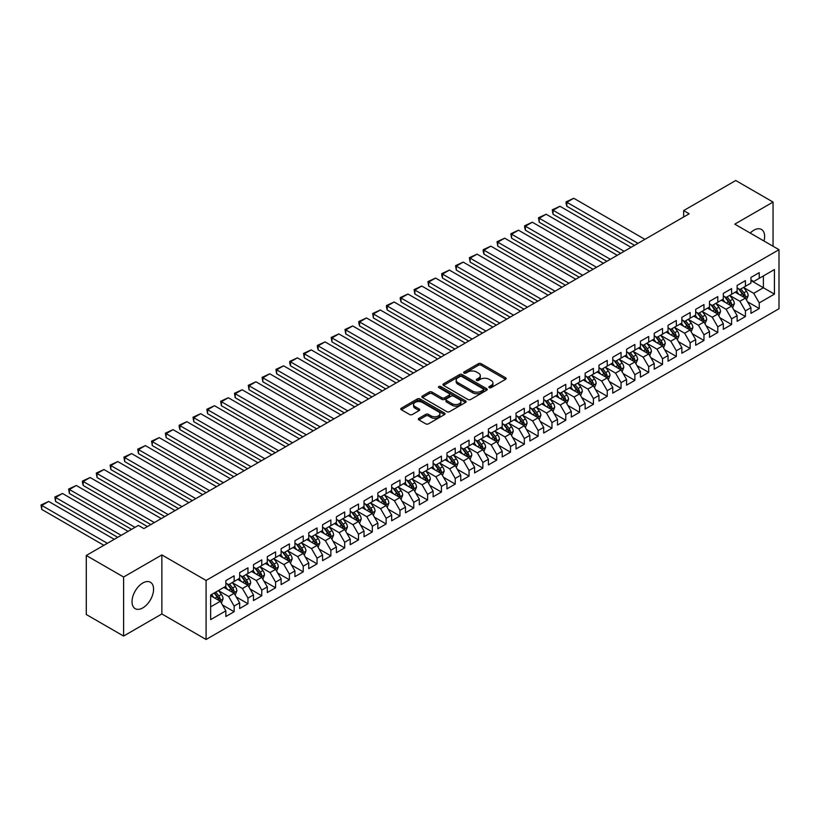 <?xml version="1.0" encoding="UTF-8"?>
<svg xmlns="http://www.w3.org/2000/svg" width="820" height="820" viewBox="0 0 820 820"><rect width="100%" height="100%" fill="white"/><g stroke="black" fill="none" stroke-linecap="round" stroke-linejoin="round"><path stroke-width="1.23" d="M489.263 387.645A1.343 0.779 0 0 0 491.17 387.645L505.581 379.322A1.917 1.107 0 0 0 506.135 378.543A1.917 1.107 0 0 0 505.581 377.753L481.166 363.66A1.917 1.107 0 0 0 478.449 363.66L464.038 371.983A1.343 0.779 0 0 0 463.648 372.526A1.343 0.779 0 0 0 464.038 373.079A1.343 0.779 0 0 0 465.934 373.079L467.8 372.003A6.14 3.546 0 0 1 476.481 372.003L478.521 373.172A6.14 3.546 0 0 1 480.315 375.683A6.14 3.546 0 0 1 478.521 378.184L476.656 379.27A1.343 0.779 0 0 0 476.256 379.814A1.343 0.779 0 0 0 476.656 380.357A1.343 0.779 0 0 0 478.552 380.357L480.417 379.281A6.14 3.546 0 0 1 489.099 379.281L491.129 380.459A6.14 3.546 0 0 1 492.933 382.96A6.14 3.546 0 0 1 491.129 385.472L489.263 386.548A1.343 0.779 0 0 0 488.874 387.091A1.343 0.779 0 0 0 489.263 387.645L489.263 386.548M142.803 607.897A15.242 8.805 120 0 0 152.756 594.459A15.242 8.805 120 0 0 150.419 582.251A15.242 8.805 120 0 0 142.803 582.999A15.242 8.805 120 0 0 132.84 596.437A15.242 8.805 120 0 0 135.177 608.645A15.242 8.805 120 0 0 142.803 607.897M763.994 241.018A15.242 8.805 120 0 0 761.472 229.457A15.242 8.805 120 0 0 753.846 230.215A15.242 8.805 120 0 0 750.208 233.054M418.907 418.323A1.917 1.107 0 0 0 418.343 419.102A1.917 1.107 0 0 0 418.907 419.891L425.754 423.848A1.917 1.107 0 0 0 428.47 423.848L444.471 414.602A1.917 1.107 0 0 0 445.034 413.823A1.917 1.107 0 0 0 444.471 413.034L420.055 398.94A1.917 1.107 0 0 0 417.349 398.94L401.339 408.186A1.917 1.107 0 0 0 400.775 408.965A1.917 1.107 0 0 0 401.339 409.744L409.61 414.52A1.917 1.107 0 0 0 412.327 414.52L419.174 410.574A1.917 1.107 0 0 0 419.737 409.785A1.917 1.107 0 0 0 419.174 409.006L415.074 406.638A5.135 2.962 0 0 1 413.567 404.537A5.135 2.962 0 0 1 416.734 401.8A5.135 2.962 0 0 1 422.331 402.446L438.403 411.722A5.135 2.962 0 0 1 439.909 413.823A5.135 2.962 0 0 1 436.742 416.56A5.135 2.962 0 0 1 431.146 415.914L428.47 414.366A1.917 1.107 0 0 0 425.754 414.366L418.907 418.323L418.907 419.891L425.754 415.965L425.754 414.366M123.594 577.024L123.594 636.053L161.868 613.954L161.868 554.925L123.594 577.024L86.284 555.478L138.375 525.405L143.91 528.592L689.179 213.784L683.654 210.586L683.654 216.972M161.868 554.925L206.086 580.447L779 249.68L779 308.72L206.086 639.487L206.086 580.447M773.055 246.256L773.055 202.058L734.781 224.157L779 249.68M773.055 202.058L735.745 180.513L683.654 210.586M467.933 399.494A1.917 1.107 0 0 0 470.649 399.494L486.66 390.248A1.917 1.107 0 0 0 487.213 389.469A1.917 1.107 0 0 0 486.66 388.68L462.244 374.586A1.917 1.107 0 0 0 459.528 374.586L443.528 383.832A1.917 1.107 0 0 0 442.964 384.611A1.917 1.107 0 0 0 443.528 385.39L467.933 399.494M439.376 387.932A1.343 0.779 0 0 1 440.74 388.126L465.534 402.435L449.555 411.671A1.917 1.107 0 0 1 446.849 411.671L422.433 397.567L422.433 396.009A1.917 1.107 0 0 0 421.869 396.788A1.917 1.107 0 0 0 422.433 397.567M422.433 396.009L429.28 392.052A1.917 1.107 0 0 1 431.996 392.052L441.898 397.761A1.917 1.107 0 0 0 444.604 397.761L449.155 395.137A1.917 1.107 0 0 0 449.719 394.358A1.917 1.107 0 0 0 449.155 393.579L438.843 387.624A1.343 0.779 0 0 1 438.454 387.081A1.343 0.779 0 0 1 439.284 386.363A1.343 0.779 0 0 1 440.74 386.527L465.565 400.857A1.917 1.107 0 0 1 466.129 401.646A1.917 1.107 0 0 1 465.565 402.425L465.565 400.857M750.946 280.553L763.389 287.738L763.389 275.93L774.439 269.544L759.238 278.318L759.238 272.66L750.946 277.447L750.946 283.105L745.421 286.303L745.421 280.635L737.129 285.421L737.129 291.09L731.604 294.277L731.604 288.619L723.312 293.406L723.312 299.064L717.787 302.252L717.787 296.594L709.495 301.381L709.495 307.049L703.97 310.237L703.97 304.568L695.678 309.355L695.678 315.023L690.143 318.211L690.143 312.553L681.861 317.34L681.861 322.998L676.326 326.196L676.326 320.528L668.034 325.314L668.034 330.983L662.509 334.17L662.509 328.502L654.216 333.289L654.216 338.957L648.692 342.145L648.692 336.487L640.399 341.274L640.399 346.932L634.875 350.13L634.875 344.461L626.582 349.248L626.582 354.916L621.058 358.104L621.058 352.436L612.765 357.223L612.765 362.891L607.241 366.079L607.241 360.421L598.948 365.207L598.948 370.865L593.424 374.063L593.424 368.395L585.131 373.182L585.131 378.85L579.596 382.038L579.596 376.37L571.304 381.156L571.304 386.825L565.779 390.012L565.779 384.354L557.487 389.141L557.487 394.799L551.962 397.997L551.962 392.329L543.67 397.116L543.67 402.784L538.145 405.972L538.145 400.303L529.853 405.09L529.853 410.758L524.328 413.946L524.328 408.288L516.036 413.075L516.036 418.733L510.511 421.931L510.511 416.263L502.219 421.049L502.219 426.718L496.694 429.905L496.694 424.237L488.402 429.024L488.402 434.692L482.867 437.88L482.867 432.222L474.585 437.009L474.585 442.667L469.05 445.865L469.05 440.196L460.758 444.983L460.758 450.651L455.233 453.839L455.233 448.171L446.941 452.958L446.941 458.626L441.416 461.814L441.416 456.156L433.124 460.942L433.124 466.601L427.599 469.798L427.599 464.13L419.307 468.917L419.307 474.585L413.782 477.773L413.782 472.105L405.49 476.891L405.49 482.56L399.965 485.747L399.965 480.089L391.673 484.876L391.673 490.534L386.138 493.732L386.138 488.064L377.856 492.851L377.856 498.519L372.321 501.707L372.321 496.038L364.029 500.825L364.029 506.493L358.504 509.681L358.504 504.023L350.212 508.81L350.212 514.468L344.687 517.666L344.687 511.998L336.395 516.784L336.395 522.453L330.87 525.64L330.87 519.972L322.578 524.759L322.578 530.427L317.053 533.615L317.053 527.957L308.761 532.744L308.761 538.402L303.236 541.6L303.236 535.931L294.944 540.718L294.944 546.386L289.409 549.574L289.409 543.906L281.127 548.693L281.127 554.361L275.592 557.549L275.592 551.891L267.299 556.678L267.299 562.335L261.775 565.534L261.775 559.865L253.482 564.652L253.482 570.32L247.958 573.508L247.958 567.84L239.665 572.626L239.665 578.295L234.141 581.482L234.141 575.824L225.848 580.611L225.848 586.269L210.648 595.053L210.648 619.623L225.848 610.849L220.324 601.275L210.648 595.689M774.439 269.544L774.439 294.124L759.238 302.898L753.713 293.324L743.689 287.533M747.563 301.821L759.238 308.556L759.238 302.898M759.238 308.556L750.946 313.342L750.946 307.684L745.421 310.872L739.896 301.299L729.872 295.518M733.746 309.796L745.421 316.54L745.421 310.872M745.421 316.54L737.129 321.327L737.129 315.659L731.604 318.847L726.079 309.273L716.055 303.492M719.929 317.77L731.604 324.515L731.604 318.847M731.604 324.515L723.312 329.302L723.312 323.633L717.787 326.832L712.252 317.258L702.238 311.467M706.112 325.755L717.787 332.489L717.787 326.832M717.787 332.489L709.495 337.276L709.495 331.618L703.97 334.806L698.435 325.232L688.421 319.452M692.285 333.73L703.97 340.474L703.97 334.806M703.97 340.474L695.678 345.261L695.678 339.593L690.143 342.791L684.618 333.207L674.604 327.426M678.468 341.704L690.143 348.449L690.143 342.791M690.143 348.449L681.861 353.236L681.861 347.577L676.326 350.765L670.801 341.192L660.787 335.411M664.651 349.689L676.326 356.423L676.326 350.765M676.326 356.423L668.034 361.21L668.034 355.552L662.509 358.74L656.984 349.166L646.97 343.385M650.834 357.663L662.509 364.408L662.509 358.74M662.509 364.408L654.216 369.195L654.216 363.526L648.692 366.724L643.167 357.151L633.143 351.36M637.017 365.638L648.692 372.382L648.692 366.724M648.692 372.382L640.399 377.169L640.399 371.511L634.875 374.699L629.35 365.125L619.325 359.344M623.2 373.623L634.875 380.357L634.875 374.699M634.875 380.357L626.582 385.144L626.582 379.486L621.058 382.673L615.533 373.1L605.508 367.319M609.383 381.597L621.058 388.342L621.058 382.673M621.058 388.342L612.765 393.128L612.765 387.46L607.241 390.658L601.706 381.085L591.691 375.293M595.556 389.572L607.241 396.316L607.241 390.658M607.241 396.316L598.948 401.103L598.948 395.445L593.424 398.633L587.889 389.059L577.874 383.278M581.739 397.556L593.424 404.301L593.424 398.633M593.424 404.301L585.131 409.088L585.131 403.419L579.596 406.607L574.072 397.034L564.057 391.253M567.922 405.531L579.596 412.275L579.596 406.607M579.596 412.275L571.304 417.062L571.304 411.394L565.779 414.592L560.255 405.018L550.24 399.227M554.105 413.516L565.779 420.25L565.779 414.592M565.779 420.25L557.487 425.037L557.487 419.379L551.962 422.566L546.438 412.993L536.413 407.212M540.288 421.49L551.962 428.235L551.962 422.566M551.962 428.235L543.67 433.021L543.67 427.353L538.145 430.541L532.621 420.967L522.596 415.186M526.471 429.465L538.145 436.209L538.145 430.541M538.145 436.209L529.853 440.996L529.853 435.328L524.328 438.526L518.804 428.952L508.779 423.161M512.654 437.449L524.328 444.184L524.328 438.526M524.328 444.184L516.036 448.97L516.036 443.312L510.511 446.5L504.976 436.927L494.962 431.146M498.837 445.424L510.511 452.168L510.511 446.5M510.511 452.168L502.219 456.955L502.219 451.287L496.694 454.475L491.159 444.901L481.145 439.12M485.009 453.398L496.694 460.143L496.694 454.475M496.694 460.143L488.402 464.93L488.402 459.261L482.867 462.459L477.342 452.886L467.328 447.095M471.192 461.383L482.867 468.117L482.867 462.459M482.867 468.117L474.585 472.904L474.585 467.246L469.05 470.434L463.525 460.86L453.511 455.079M457.375 469.358L469.05 476.102L469.05 470.434M469.05 476.102L460.758 480.889L460.758 475.221L455.233 478.408L449.708 468.835L439.684 463.054M443.558 477.332L455.233 484.077L455.233 478.408M455.233 484.077L446.941 488.863L446.941 483.195L441.416 486.393L435.891 476.82L425.867 471.029M429.741 485.317L441.416 492.051L441.416 486.393M441.416 492.051L433.124 496.838L433.124 491.18L427.599 494.368L422.074 484.794L412.05 479.013M415.924 493.291L427.599 500.036L427.599 494.368M427.599 500.036L419.307 504.823L419.307 499.154L413.782 502.342L408.247 492.769L398.233 486.988M402.107 501.266L413.782 508.01L413.782 502.342M413.782 508.01L405.49 512.797L405.49 507.129L399.965 510.327L394.43 500.753L384.416 494.962M388.28 509.251L399.965 515.985L399.965 510.327M399.965 515.985L391.673 520.772L391.673 515.114L386.138 518.302L380.613 508.728L370.599 502.947M374.463 517.225L386.138 523.97L386.138 518.302M386.138 523.97L377.856 528.756L377.856 523.088L372.321 526.276L366.796 516.702L356.782 510.921M360.646 525.2L372.321 531.944L372.321 526.276M372.321 531.944L364.029 536.731L364.029 531.063L358.504 534.261L352.979 524.687L342.955 518.896M346.829 533.184L358.504 539.919L358.504 534.261M358.504 539.919L350.212 544.705L350.212 539.047L344.687 542.235L339.162 532.662L329.138 526.881M333.012 541.159L344.687 547.903L344.687 542.235M344.687 547.903L336.395 552.69L336.395 547.022L330.87 550.21L325.345 540.636L315.321 534.855M319.195 549.133L330.87 555.878L330.87 550.21M330.87 555.878L322.578 560.665L322.578 554.996L317.053 558.194L311.518 548.621L301.504 542.83M305.378 557.118L317.053 563.852L317.053 558.194M317.053 563.852L308.761 568.639L308.761 562.981L303.236 566.169L297.701 556.595L287.687 550.814M291.551 565.093L303.236 571.837L303.236 566.169M303.236 571.837L294.944 576.624L294.944 570.956L289.409 574.143L283.884 564.57L273.87 558.789M277.734 573.067L289.409 579.812L289.409 574.143M289.409 579.812L281.127 584.598L281.127 578.93L275.592 582.128L270.067 572.555L260.053 566.764M263.917 581.052L275.592 587.786L275.592 582.128M275.592 587.786L267.299 592.573L267.299 586.915L261.775 590.103L256.25 580.529L246.236 574.748M250.1 589.026L261.775 595.771L261.775 590.103M261.775 595.771L253.482 600.558L253.482 594.889L247.958 598.077L242.433 588.504L232.408 582.723M236.283 597.001L247.958 603.745L247.958 598.077M247.958 603.745L239.665 608.532L239.665 602.864L234.141 606.062L228.616 596.489L218.591 590.697M222.466 604.986L234.141 611.72L234.141 606.062M234.141 611.72L225.848 616.507L225.848 610.849M225.848 583.082L228.616 584.68L234.141 581.482M210.648 606.861L220.324 601.275M239.665 575.107L242.433 576.696L247.958 573.508M228.616 596.489L234.141 593.29L223.911 587.386M239.665 602.864L234.141 593.29M253.482 567.122L256.25 568.721L261.775 565.534M242.433 588.504L247.958 585.316L237.728 579.412M253.482 594.889L247.958 585.316M267.299 559.148L270.067 560.747L275.592 557.549M256.25 580.529L261.775 577.341L251.555 571.438M267.299 586.915L261.775 577.341M281.127 551.173L283.884 552.762L289.409 549.574M270.067 572.555L275.592 569.357L265.372 563.453M281.127 578.93L275.592 569.357M294.944 543.188L297.701 544.787L303.236 541.6M283.884 564.57L289.409 561.382L279.189 555.478M294.944 570.956L289.409 561.382M308.761 535.214L311.518 536.813L317.053 533.615M297.701 556.595L303.236 553.408L293.007 547.504M308.761 562.981L303.236 553.408M322.578 527.239L325.345 528.828L330.87 525.64M311.518 548.621L317.053 545.423L306.823 539.519M322.578 554.996L317.053 545.423M336.395 519.255L339.162 520.854L344.687 517.666M325.345 540.636L330.87 537.448L320.64 531.544M336.395 547.022L330.87 537.448M350.212 511.28L352.979 512.879L358.504 509.681M339.162 532.662L344.687 529.474L334.457 523.57M350.212 539.047L344.687 529.474M364.029 503.306L366.796 504.894L372.321 501.707M352.979 524.687L358.504 521.489L348.285 515.585M364.029 531.063L358.504 521.489M377.856 495.321L380.613 496.92L386.138 493.732M366.796 516.702L372.321 513.515L362.102 507.611M377.856 523.088L372.321 513.515M391.673 487.346L394.43 488.945L399.965 485.747M380.613 508.728L386.138 505.54L375.919 499.636M391.673 515.114L386.138 505.54M405.49 479.372L408.247 480.961L413.782 477.773M394.43 500.753L399.965 497.555L389.736 491.651M405.49 507.129L399.965 497.555M419.307 471.387L422.074 472.986L427.599 469.798M408.247 492.769L413.782 489.581L403.553 483.677M419.307 499.154L413.782 489.581M433.124 463.413L435.891 465.012L441.416 461.814M422.074 484.794L427.599 481.606L417.37 475.702M433.124 491.18L427.599 481.606M446.941 455.438L449.708 457.027L455.233 453.839M435.891 476.82L441.416 473.622L431.187 467.718M446.941 483.195L441.416 473.622M460.758 447.453L463.525 449.053L469.05 445.865M449.708 468.835L455.233 465.647L445.004 459.743M460.758 475.221L455.233 465.647M474.585 439.479L477.342 441.078L482.867 437.88M463.525 460.86L469.05 457.673L458.831 451.769M474.585 467.246L469.05 457.673M488.402 431.505L491.159 433.093L496.694 429.905M477.342 452.886L482.867 449.688L472.648 443.784M488.402 459.261L482.867 449.688M502.219 423.52L504.976 425.119L510.511 421.931M491.159 444.901L496.694 441.713L486.465 435.809M502.219 451.287L496.694 441.713M516.036 415.545L518.804 417.144L524.328 413.946M504.976 436.927L510.511 433.739L500.282 427.835M516.036 443.312L510.511 433.739M529.853 407.571L532.621 409.159L538.145 405.972M518.804 428.952L524.328 425.754L514.099 419.85M529.853 435.328L524.328 425.754M543.67 399.586L546.438 401.185L551.962 397.997M532.621 420.967L538.145 417.78L527.916 411.876M543.67 427.353L538.145 417.78M557.487 391.611L560.255 393.21L565.779 390.012M546.438 412.993L551.962 409.805L541.733 403.901M557.487 419.379L551.962 409.805M571.304 383.637L574.072 385.226L579.596 382.038M560.255 405.018L565.779 401.82L555.56 395.916M571.304 411.394L565.779 401.82M585.131 375.652L587.889 377.251L593.424 374.063M574.072 397.034L579.596 393.846L569.377 387.942M585.131 403.419L579.596 393.846M598.948 367.678L601.706 369.277L607.241 366.079M587.889 389.059L593.424 385.871L583.194 379.967M598.948 395.445L593.424 385.871M612.765 359.703L615.533 361.292L621.058 358.104M601.706 381.085L607.241 377.887L597.011 371.983M612.765 387.46L607.241 377.887M626.582 351.718L629.35 353.317L634.875 350.13M615.533 373.1L621.058 369.912L610.828 364.008M626.582 379.486L621.058 369.912M640.399 343.744L643.167 345.343L648.692 342.145M629.35 365.125L634.875 361.938L624.645 356.034M640.399 371.511L634.875 361.938M654.216 335.769L656.984 337.358L662.509 334.17M643.167 357.151L648.692 353.953L638.462 348.049M654.216 363.526L648.692 353.953M668.034 327.785L670.801 329.384L676.326 326.196M656.984 349.166L662.509 345.978L652.289 340.074M668.034 355.552L662.509 345.978M681.861 319.81L684.618 321.409L690.143 318.211M670.801 341.192L676.326 337.994L666.106 332.1M681.861 347.577L676.326 337.994M695.678 311.836L698.435 313.424L703.97 310.237M684.618 333.207L690.143 330.019L679.923 324.115M695.678 339.593L690.143 330.019M709.495 303.851L712.252 305.45L717.787 302.252M698.435 325.232L703.97 322.045L693.74 316.141M709.495 331.618L703.97 322.045M723.312 295.877L726.079 297.476L731.604 294.277M712.252 317.258L717.787 314.06L707.557 308.156M723.312 323.633L717.787 314.06M737.129 287.892L739.896 289.491L745.421 286.303M726.079 309.273L731.604 306.085L721.374 300.181M737.129 315.659L731.604 306.085M750.946 279.917L753.713 281.516L759.238 278.318M739.896 301.299L745.421 298.111L735.191 292.207M750.946 307.684L745.421 298.111M86.284 555.478L86.284 614.518L123.594 636.053M161.868 613.954L206.086 639.487M753.713 293.324L763.389 287.738L774.439 294.124M489.806 387.829L491.129 387.071A6.14 3.546 0 0 0 492.933 384.559L492.933 382.96M480.315 375.683L480.315 377.282A6.14 3.546 0 0 1 478.521 379.783L477.189 380.552M505.55 379.342L481.166 365.259A1.917 1.107 0 0 0 478.449 365.259L464.571 373.264M486.629 390.258L462.244 376.185A1.917 1.107 0 0 0 459.528 376.185L443.548 385.41M483.267 390.012A1.343 0.779 0 0 0 483.656 389.469A1.343 0.779 0 0 0 483.267 388.916L461.834 376.544A1.343 0.779 0 0 0 459.938 376.544L457.97 377.682A6.14 3.546 0 0 0 456.166 380.183A6.14 3.546 0 0 0 457.97 382.694L472.617 391.15A6.14 3.546 0 0 0 481.299 391.15L483.267 390.012L483.267 391.611A1.343 0.779 0 0 0 483.656 391.058L483.656 389.469M456.166 380.183L456.166 381.782A6.14 3.546 0 0 0 457.97 384.283L457.97 382.694M483.267 391.611L481.299 392.749A6.14 3.546 0 0 1 472.617 392.749L457.97 384.283M422.454 397.587L429.28 393.641L429.28 392.052M449.719 394.358L449.719 395.957A1.917 1.107 0 0 1 449.155 396.736L444.604 399.36A1.917 1.107 0 0 1 441.898 399.36L431.996 393.641A1.917 1.107 0 0 0 429.28 393.641M452.168 403.696A5.135 2.962 0 0 0 457.765 404.342A5.135 2.962 0 0 0 460.932 401.605A5.135 2.962 0 0 0 459.425 399.504L453.767 396.234A1.917 1.107 0 0 0 451.051 396.234L446.51 398.858A1.917 1.107 0 0 0 445.947 399.647A1.917 1.107 0 0 0 446.51 400.426L452.168 403.696L452.168 405.295A5.135 2.962 0 0 0 457.765 405.931A5.135 2.962 0 0 0 460.932 403.194L460.932 401.605M445.947 399.647L445.947 401.236A1.917 1.107 0 0 0 446.51 402.025L446.51 400.426M452.168 405.295L446.51 402.025M439.909 413.823L439.909 415.412A5.135 2.962 0 0 1 436.742 418.149A5.135 2.962 0 0 1 431.146 417.513L428.47 415.965A1.917 1.107 0 0 0 425.754 415.965M413.567 404.537L413.567 406.136A5.135 2.962 0 0 0 415.074 408.227L415.074 406.638M419.174 409.006L419.174 410.574L415.074 408.227M444.45 414.612L420.055 400.539A1.917 1.107 0 0 0 417.349 400.539L401.369 409.764M746.446 299.884L748.158 295.702A5.176 2.993 -120 0 0 746.507 291.284L743.566 287.369M637.98 243.335L566.856 202.273L573.764 198.286L644.889 239.348M738.892 294.339L736.657 291.356M566.856 206.271L566.097 203.432L566.097 201.843L566.856 202.273L566.856 206.271L634.526 245.334M738.359 288.609L742.223 293.765A5.176 2.993 60 0 1 743.699 296.881C744.478 297.916 745.031 297.598 745.359 295.917A5.176 2.993 -120 0 0 743.883 292.801L740.942 288.886M739.271 289.132L742.889 293.97A2.634 1.527 60 0 1 743.371 294.769L745.359 295.917M566.097 201.843L573.764 198.286M732.629 307.859L734.341 303.677A5.176 2.993 -120 0 0 732.691 299.269L729.749 295.354M624.163 251.32L553.039 210.258L559.947 206.271L631.072 247.332M725.075 302.313L722.84 299.341M553.039 214.245L552.28 209.817L553.039 210.258L553.039 214.245L620.709 253.308M724.542 296.584L728.406 301.739A5.176 2.993 60 0 1 729.882 304.856C730.661 305.901 731.214 305.573 731.543 303.902A5.176 2.993 -120 0 0 730.056 300.786L727.125 296.861M725.454 297.106L729.072 301.944A2.634 1.527 60 0 1 729.554 302.754L731.543 303.902M552.28 209.817L559.947 206.271M718.812 315.833L720.524 311.651A5.176 2.993 -120 0 0 718.863 307.244L715.932 303.328M610.346 259.294L539.222 218.233L546.13 214.245L617.255 255.307M711.258 310.298L709.023 307.315M539.222 222.22L538.463 217.792L539.222 218.233L539.222 222.22L606.892 261.293M710.725 304.558L714.579 309.714A5.176 2.993 60 0 1 716.065 312.83C716.844 313.875 717.397 313.558 717.726 311.877A5.176 2.993 -120 0 0 716.239 308.761L713.308 304.845M711.627 305.091L715.255 309.929A2.634 1.527 60 0 1 715.737 310.729L717.726 311.877M538.463 217.792L546.13 214.245M704.985 323.818L706.697 319.636A5.176 2.993 -120 0 0 705.046 315.218L702.115 311.303M596.529 267.269L525.405 226.207L532.313 222.22L603.438 263.281M697.43 318.273L695.206 315.29M525.405 230.205L524.646 227.365L524.646 225.777L525.405 226.207L525.405 230.205L593.075 269.267M696.897 312.543L700.762 317.699A5.176 2.993 60 0 1 702.248 320.815C703.027 321.85 703.58 321.532 703.909 319.851A5.176 2.993 -120 0 0 702.422 316.735L699.491 312.82M697.81 313.066L701.438 317.904A2.634 1.527 60 0 1 701.92 318.703L703.909 319.851M524.646 225.777L532.313 222.22M691.168 331.792L692.88 327.611A5.176 2.993 -120 0 0 691.229 323.203L688.298 319.287M582.712 275.253L511.588 234.192L518.496 230.205L589.621 271.266M683.614 326.247L681.389 323.275M511.588 238.179L510.829 233.751L511.588 234.192L511.588 238.179L579.258 277.242M683.08 320.517L686.945 325.673A5.176 2.993 60 0 1 688.431 328.789C689.21 329.835 689.764 329.507 690.091 327.836A5.176 2.993 -120 0 0 688.605 324.72L685.674 320.794M683.993 321.04L687.621 325.878A2.634 1.527 60 0 1 688.103 326.688L690.091 327.836M510.829 233.751L518.496 230.205M677.351 339.767L679.062 335.585A5.176 2.993 -120 0 0 677.412 331.178L674.481 327.262M568.895 283.228L497.771 242.166L504.679 238.179L575.804 279.241M669.796 334.232L667.572 331.249M497.771 246.154L497.012 241.726L497.771 242.166L497.771 246.154L565.431 285.227M669.264 328.492L673.128 333.648A5.176 2.993 60 0 1 674.614 336.764C675.393 337.809 675.947 337.491 676.264 335.81A5.176 2.993 -120 0 0 674.788 332.694L671.846 328.779M670.176 329.025L673.804 333.863A2.634 1.527 60 0 1 674.276 334.662L676.264 335.81M497.012 241.726L504.679 238.179M663.534 347.752L665.245 343.57A5.176 2.993 -120 0 0 663.595 339.162L660.653 335.236M555.068 291.213L483.954 250.141L490.862 246.154L561.977 287.215M655.979 342.207L653.745 339.224M483.954 254.138L483.185 251.299L483.185 249.71L483.954 250.141L483.954 254.138L551.614 293.201M655.447 336.477L659.311 341.632A5.176 2.993 60 0 1 660.797 344.748C661.566 345.784 662.119 345.466 662.447 343.785A5.176 2.993 -120 0 0 660.971 340.669L658.029 336.753M656.359 336.999L659.987 341.837A2.634 1.527 60 0 1 660.459 342.637L662.447 343.785M483.185 249.71L490.862 246.154M649.717 355.726L651.428 351.544A5.176 2.993 -120 0 0 649.778 347.137L646.836 343.221M541.251 299.187L470.126 258.126L477.035 254.138L548.16 295.2M642.162 350.181L639.928 347.208M470.126 262.113L469.368 257.685L470.126 258.126L470.126 262.113L537.797 301.176M641.63 344.451L645.494 349.607A5.176 2.993 60 0 1 646.97 352.723C647.749 353.768 648.302 353.44 648.63 351.77A5.176 2.993 -120 0 0 647.154 348.654L644.212 344.728M642.542 344.974L646.16 349.812A2.634 1.527 60 0 1 646.642 350.622L648.63 351.77M469.368 257.685L477.035 254.138M635.9 363.701L637.611 359.519A5.176 2.993 -120 0 0 635.961 355.111L633.019 351.196M527.434 307.162L456.309 266.1L463.218 262.113L534.343 303.174M628.345 358.166L626.111 355.183M456.309 270.087L455.551 265.659L456.309 266.1L456.309 270.087L523.98 309.16M627.812 352.426L631.677 357.582A5.176 2.993 60 0 1 633.153 360.697C633.932 361.743 634.485 361.425 634.813 359.744A5.176 2.993 -120 0 0 633.327 356.628L630.395 352.713M628.725 352.959L632.343 357.797A2.634 1.527 60 0 1 632.825 358.596L634.813 359.744M455.551 265.659L463.218 262.113M622.083 371.685L623.794 367.503A5.176 2.993 -120 0 0 622.134 363.096L619.202 359.17M513.617 315.146L442.492 274.075L449.401 270.087L520.526 311.149M614.528 366.14L612.294 363.157M442.492 278.072L441.734 275.233L441.734 273.644L442.492 274.075L442.492 278.072L510.163 317.135M613.995 360.41L617.86 365.566A5.176 2.993 60 0 1 619.336 368.682C620.115 369.717 620.668 369.4 620.996 367.719A5.176 2.993 -120 0 0 619.51 364.603L616.578 360.687M614.897 360.933L618.526 365.771A2.634 1.527 60 0 1 619.008 366.571L620.996 367.719M441.734 273.644L449.401 270.087M608.255 379.66L609.977 375.478A5.176 2.993 -120 0 0 608.317 371.07L605.385 367.155M499.8 323.121L428.675 282.059L435.584 278.072L506.709 319.134M600.711 374.115L598.477 371.142M428.675 286.047L427.917 281.619L428.675 282.059L428.675 286.047L496.346 325.109M600.168 368.385L604.032 373.541A5.176 2.993 60 0 1 605.519 376.657C606.298 377.702 606.851 377.384 607.179 375.703A5.176 2.993 -120 0 0 605.693 372.587L602.761 368.662M601.08 368.908L604.709 373.746A2.634 1.527 60 0 1 605.191 374.555L607.179 375.703M427.917 281.619L435.584 278.072M594.438 387.634L596.15 383.452A5.176 2.993 -120 0 0 594.5 379.045L591.568 375.13M485.983 331.095L414.858 290.034L421.767 286.047L492.892 327.108M586.884 382.099L584.66 379.117M414.858 294.021L414.1 289.593L414.858 290.034L414.858 294.021L482.529 333.094M586.351 376.359L590.216 381.526A5.176 2.993 60 0 1 591.702 384.631C592.481 385.677 593.034 385.359 593.362 383.678A5.176 2.993 -120 0 0 591.876 380.562L588.944 376.646M587.264 376.892L590.892 381.731A2.634 1.527 60 0 1 591.374 382.53L593.362 383.678M414.1 289.593L421.767 286.047M580.621 395.619L582.333 391.437A5.176 2.993 -120 0 0 580.683 387.03L577.751 383.104M472.166 339.08L401.041 298.008L407.95 294.021L479.075 335.083M573.067 390.074L570.843 387.091M401.041 302.006L400.283 299.167L400.283 297.578L401.041 298.008L401.041 302.006L468.712 341.069M572.534 384.344L576.399 389.5A5.176 2.993 60 0 1 577.885 392.616C578.664 393.651 579.217 393.333 579.535 391.652A5.176 2.993 -120 0 0 578.059 388.536L575.117 384.621M573.447 384.867L577.075 389.705A2.634 1.527 60 0 1 577.547 390.505L579.535 391.652M400.283 297.578L407.95 294.021M566.804 403.594L568.516 399.412A5.176 2.993 -120 0 0 566.866 395.004L563.924 391.089M458.339 347.055L387.224 305.993L394.133 302.006L465.247 343.067M559.25 398.048L557.016 395.076M387.224 309.981L386.456 307.151L386.456 305.553L387.224 305.993L387.224 309.981L454.885 349.043M558.717 392.319L562.582 397.474A5.176 2.993 60 0 1 564.068 400.59C564.847 401.636 565.39 401.318 565.718 399.637A5.176 2.993 -120 0 0 564.242 396.521L561.3 392.595M559.63 392.841L563.258 397.679A2.634 1.527 60 0 1 563.729 398.489L565.718 399.637M386.456 305.553L394.133 302.006M552.987 411.568L554.699 407.386A5.176 2.993 -120 0 0 553.049 402.979L550.107 399.063M444.522 355.029L373.397 313.968L380.316 309.981L451.43 351.042M545.433 406.033L543.199 403.05M373.397 317.955L372.639 313.527L373.397 313.968L373.397 317.955L441.068 357.028M544.9 400.293L548.764 405.459A5.176 2.993 60 0 1 550.24 408.565C551.019 409.61 551.573 409.293 551.901 407.612A5.176 2.993 -120 0 0 550.425 404.496L547.483 400.58M545.812 400.826L549.431 405.664A2.634 1.527 60 0 1 549.912 406.464L551.901 407.612M372.639 313.527L380.316 309.981M539.17 419.553L540.882 415.371A5.176 2.993 -120 0 0 539.232 410.963L536.29 407.038M430.705 363.014L359.58 321.942L366.489 317.955L437.613 359.016M531.616 414.008L529.382 411.025M359.58 325.94L358.822 323.101L358.822 321.512L359.58 321.942L359.58 325.94L427.251 365.002M531.083 408.278L534.947 413.434A5.176 2.993 60 0 1 536.423 416.55C537.202 417.585 537.756 417.267 538.084 415.586A5.176 2.993 -120 0 0 536.598 412.47L533.666 408.555M531.995 408.801L535.614 413.639A2.634 1.527 60 0 1 536.095 414.438L538.084 415.586M358.822 321.512L366.489 317.955M525.353 427.527L527.065 423.345A5.176 2.993 -120 0 0 525.405 418.938L522.473 415.022M416.888 370.988L345.763 329.927L352.672 325.94L423.796 367.001M517.799 421.982L515.565 419.01M345.763 333.914L345.005 329.486L345.763 329.927L345.763 333.914L413.434 372.977M517.266 416.252L521.13 421.408A5.176 2.993 60 0 1 522.606 424.524C523.385 425.57 523.939 425.252 524.267 423.571A5.176 2.993 -120 0 0 522.781 420.455L519.849 416.539M518.168 416.775L521.797 421.623A2.634 1.527 60 0 1 522.279 422.423L524.267 423.571M345.005 329.486L352.672 325.94M511.526 435.502L513.248 431.32A5.176 2.993 -120 0 0 511.588 426.912L508.656 422.997M403.071 378.963L331.946 337.901L338.855 333.914L409.979 374.976M503.982 429.967L501.748 426.984M331.946 341.889L331.188 337.461L331.946 337.901L331.946 341.889L399.617 380.962M503.439 424.227L507.303 429.393A5.176 2.993 60 0 1 508.789 432.499C509.568 433.544 510.122 433.226 510.45 431.545A5.176 2.993 -120 0 0 508.964 428.429L506.032 424.514M504.351 424.76L507.98 429.598A2.634 1.527 60 0 1 508.461 430.397L510.45 431.545M331.188 337.461L338.855 333.914M497.709 443.487L499.421 439.305A5.176 2.993 -120 0 0 497.771 434.897L494.839 430.971M389.254 386.948L318.129 345.876L325.038 341.889L396.162 382.95M490.155 437.941L487.931 434.959M318.129 349.873L317.371 347.034L317.371 345.445L318.129 345.876L318.129 349.873L385.8 388.936M489.622 432.212L493.486 437.367A5.176 2.993 60 0 1 494.972 440.483C495.751 441.519 496.305 441.201 496.633 439.52A5.176 2.993 -120 0 0 495.147 436.404L492.215 432.488M490.534 432.734L494.163 437.572A2.634 1.527 60 0 1 494.644 438.372L496.633 439.52M317.371 345.445L325.038 341.889M483.892 451.461L485.604 447.279A5.176 2.993 -120 0 0 483.954 442.872L481.022 438.956M375.437 394.922L304.312 353.861L311.221 349.873L382.345 390.935M476.338 445.916L474.114 442.943M304.312 357.848L303.554 353.42L304.312 353.861L304.312 357.848L371.983 396.921M475.805 440.186L479.669 445.342A5.176 2.993 60 0 1 481.155 448.458C481.934 449.503 482.488 449.186 482.816 447.505A5.176 2.993 -120 0 0 481.33 444.389L478.398 440.473M476.717 440.709L480.346 445.557A2.634 1.527 60 0 1 480.827 446.357L482.816 447.505M303.554 353.42L311.221 349.873M470.075 459.436L471.787 455.264A5.176 2.993 -120 0 0 470.137 450.846L467.205 446.931M361.61 402.897L290.495 361.835L297.404 357.848L368.529 398.909M462.521 453.901L460.286 450.918M290.495 365.822L289.726 362.993L289.726 361.394L290.495 361.835L290.495 365.822L358.155 404.895M461.988 448.161L465.852 453.327A5.176 2.993 60 0 1 467.338 456.432C468.117 457.478 468.661 457.16 468.989 455.479A5.176 2.993 -120 0 0 467.513 452.363L464.571 448.448M462.9 448.694L466.529 453.532A2.634 1.527 60 0 1 467 454.331L468.989 455.479M289.726 361.394L297.404 357.848M456.258 467.42L457.97 463.238A5.176 2.993 -120 0 0 456.32 458.831L453.378 454.905M347.793 410.881L276.668 369.82L283.587 365.822L354.701 406.884M448.704 461.875L446.469 458.892M276.668 373.807L275.909 369.379L276.668 369.82L276.668 373.807L344.338 412.87M448.171 456.145L452.035 461.301A5.176 2.993 60 0 1 453.511 464.417C454.29 465.452 454.844 465.135 455.172 463.454A5.176 2.993 -120 0 0 453.696 460.348L450.754 456.422M449.083 456.668L452.702 461.506A2.634 1.527 60 0 1 453.183 462.306L455.172 463.454M275.909 369.379L283.587 365.822M442.441 475.395L444.153 471.213A5.176 2.993 -120 0 0 442.503 466.805L439.561 462.89M333.976 418.856L262.851 377.794L269.76 373.807L340.884 414.869M434.887 469.85L432.652 466.877M262.851 381.782L262.092 377.354L262.851 377.794L262.851 381.782L330.521 420.855M434.354 464.12L438.218 469.276A5.176 2.993 60 0 1 439.694 472.392C440.473 473.437 441.027 473.119 441.355 471.438A5.176 2.993 -120 0 0 439.868 468.322L436.937 464.407M435.266 464.643L438.884 469.491A2.634 1.527 60 0 1 439.366 470.29L441.355 471.438M262.092 377.354L269.76 373.807M428.624 483.369L430.336 479.198A5.176 2.993 -120 0 0 428.675 474.78L425.744 470.864M320.159 426.83L249.034 385.769L255.942 381.782L327.067 422.843M421.07 477.834L418.835 474.852M249.034 389.756L248.275 385.328L249.034 385.769L249.034 389.756L316.704 428.829M420.537 472.094L424.401 477.26A5.176 2.993 60 0 1 425.877 480.366C426.656 481.412 427.21 481.094 427.538 479.413A5.176 2.993 -120 0 0 426.051 476.297L423.12 472.381M421.439 472.627L425.067 477.465A2.634 1.527 60 0 1 425.549 478.265L427.538 479.413M248.275 385.328L255.942 381.782M414.797 491.354L416.519 487.172A5.176 2.993 -120 0 0 414.858 482.765L411.927 478.839M306.342 434.815L235.217 393.754L242.125 389.756L313.25 430.818M407.253 485.809L405.018 482.836M235.217 397.741L234.458 393.313L235.217 393.754L235.217 397.741L302.887 436.804M406.71 480.079L410.574 485.235A5.176 2.993 60 0 1 412.06 488.351C412.839 489.386 413.393 489.068 413.721 487.387A5.176 2.993 -120 0 0 412.234 484.282L409.303 480.356M407.622 480.602L411.25 485.44A2.634 1.527 60 0 1 411.732 486.239L413.721 487.387M234.458 393.313L242.125 389.756M400.98 499.329L402.692 495.147A5.176 2.993 -120 0 0 401.041 490.739L398.11 486.824M292.525 442.79L221.4 401.728L228.308 397.741L299.433 438.803M393.426 493.783L391.202 490.811M221.4 405.715L220.641 401.287L221.4 401.728L221.4 405.715L289.07 444.788M392.893 488.054L396.757 493.209A5.176 2.993 60 0 1 398.243 496.325C399.022 497.371 399.576 497.053 399.904 495.372A5.176 2.993 -120 0 0 398.417 492.256L395.486 488.341M393.805 488.577L397.433 493.425A2.634 1.527 60 0 1 397.915 494.224L399.904 495.372M220.641 401.287L228.308 397.741M387.163 507.303L388.875 503.131A5.176 2.993 -120 0 0 387.224 498.714L384.293 494.798M278.708 450.764L207.583 409.703L214.491 405.715L285.616 446.777M379.609 501.768L377.384 498.785M207.583 413.69L206.824 409.262L207.583 409.703L207.583 413.69L275.253 452.763M379.076 496.028L382.94 501.194A5.176 2.993 60 0 1 384.426 504.3C385.205 505.345 385.759 505.028 386.087 503.347A5.176 2.993 -120 0 0 384.601 500.231L381.669 496.315M379.988 496.561L383.616 501.399A2.634 1.527 60 0 1 384.098 502.199L386.087 503.347M206.824 409.262L214.491 405.715M373.346 515.288L375.058 511.106A5.176 2.993 -120 0 0 373.407 506.698L370.476 502.773M264.88 458.749L193.766 417.687L200.674 413.69L271.799 454.751M365.792 509.743L363.557 506.77M193.766 421.675L193.007 417.247L193.766 417.687L193.766 421.675L261.426 460.737M365.259 504.013L369.123 509.169A5.176 2.993 60 0 1 370.609 512.285C371.388 513.32 371.931 513.002 372.26 511.321A5.176 2.993 -120 0 0 370.784 508.215L367.842 504.29M366.171 504.536L369.799 509.374A2.634 1.527 60 0 1 370.271 510.173L372.26 511.321M193.007 417.247L200.674 413.69M359.529 523.262L361.241 519.08A5.176 2.993 -120 0 0 359.59 514.673L356.649 510.757M251.063 466.723L179.949 425.662L186.857 421.675L257.972 462.736M351.975 517.717L349.74 514.745M179.949 429.649L179.18 426.82L179.18 425.221L179.949 425.662L179.949 429.649L247.609 468.722M351.442 511.987L355.306 517.143A5.176 2.993 60 0 1 356.792 520.259C357.561 521.305 358.114 520.987 358.442 519.306A5.176 2.993 -120 0 0 356.966 516.19L354.025 512.274M352.354 512.51L355.982 517.358A2.634 1.527 60 0 1 356.454 518.158L358.442 519.306M179.18 425.221L186.857 421.675M345.712 531.237L347.424 527.065A5.176 2.993 -120 0 0 345.773 522.647L342.832 518.732M237.246 474.698L166.122 433.636L173.03 429.649L244.155 470.711M338.158 525.702L335.923 522.719M166.122 437.624L165.363 433.196L166.122 433.636L166.122 437.624L233.792 476.697M337.625 519.962L341.489 525.128A5.176 2.993 60 0 1 342.965 528.244C343.744 529.279 344.297 528.961 344.625 527.28A5.176 2.993 -120 0 0 343.149 524.164L340.208 520.249M338.537 520.495L342.155 525.333A2.634 1.527 60 0 1 342.637 526.132L344.625 527.28M165.363 433.196L173.03 429.649M331.895 539.222L333.607 535.04A5.176 2.993 -120 0 0 331.957 530.632L329.015 526.707M223.429 482.683L152.305 441.621L159.213 437.624L230.338 478.685M324.341 533.676L322.106 530.704M152.305 445.608L151.546 441.18L152.305 441.621L152.305 445.608L219.975 484.671M323.808 527.947L327.672 533.102A5.176 2.993 60 0 1 329.148 536.218C329.927 537.254 330.481 536.936 330.808 535.255A5.176 2.993 -120 0 0 329.322 532.149L326.391 528.223M324.72 528.47L328.338 533.307A2.634 1.527 60 0 1 328.82 534.107L330.808 535.255M151.546 441.18L159.213 437.624M318.078 547.196L319.79 543.014A5.176 2.993 -120 0 0 318.129 538.607L315.198 534.691M209.612 490.657L138.488 449.596L145.396 445.608L216.521 486.67M310.524 541.651L308.289 538.678M138.488 453.583L137.729 449.155L138.488 449.596L138.488 453.583L206.158 492.656M309.991 535.921L313.845 541.077A5.176 2.993 60 0 1 315.331 544.193C316.11 545.239 316.663 544.921 316.991 543.24A5.176 2.993 -120 0 0 315.505 540.124L312.574 536.208M310.893 536.444L314.521 541.292A2.634 1.527 60 0 1 315.003 542.092L316.991 543.24M137.729 449.155L145.396 445.608M304.251 555.171L305.962 550.999A5.176 2.993 -120 0 0 304.312 546.581L301.381 542.666M195.796 498.632L124.671 457.57L131.579 453.583L202.704 494.644M296.696 549.636L294.472 546.653M124.671 461.557L123.912 457.13L124.671 457.57L124.671 461.557L192.341 500.63M296.163 543.896L300.028 549.062A5.176 2.993 60 0 1 301.514 552.178C302.293 553.213 302.846 552.895 303.174 551.214A5.176 2.993 -120 0 0 301.688 548.098L298.757 544.183M297.076 544.429L300.704 549.267A2.634 1.527 60 0 1 301.186 550.066L303.174 551.214M123.912 457.13L131.579 453.583M290.434 563.155L292.145 558.973A5.176 2.993 -120 0 0 290.495 554.566L287.564 550.64M181.978 506.616L110.854 465.555L117.762 461.557L188.887 502.629M282.88 557.61L280.655 554.638M110.854 469.542L110.095 465.114L110.854 465.555L110.854 469.542L178.524 508.605M282.346 551.88L286.211 557.036A5.176 2.993 60 0 1 287.697 560.152C288.476 561.188 289.029 560.87 289.357 559.189A5.176 2.993 -120 0 0 287.871 556.083L284.94 552.157M283.259 552.403L286.887 557.241A2.634 1.527 60 0 1 287.369 558.041L289.357 559.189M110.095 465.114L117.762 461.557M276.617 571.13L278.329 566.948A5.176 2.993 -120 0 0 276.678 562.54L273.747 558.625M168.161 514.591L97.037 473.529L103.945 469.542L175.07 510.604M269.062 565.595L266.838 562.612M97.037 477.517L96.278 473.089L97.037 473.529L97.037 477.517L164.697 516.59M268.529 559.855L272.394 565.011A5.176 2.993 60 0 1 273.88 568.127C274.659 569.172 275.212 568.854 275.53 567.173A5.176 2.993 -120 0 0 274.054 564.057L271.112 560.142M269.442 560.378L273.07 565.226A2.634 1.527 60 0 1 273.542 566.025L275.53 567.173M96.278 473.089L103.945 469.542M262.8 579.104L264.511 574.933A5.176 2.993 -120 0 0 262.861 570.515L259.919 566.599M154.334 522.565L83.22 481.504L90.128 477.517L161.243 518.578M255.245 573.569L253.011 570.587M83.22 485.491L82.451 482.662L82.451 481.063L83.22 481.504L83.22 485.491L150.88 524.564M254.712 567.829L258.577 572.995A5.176 2.993 60 0 1 260.063 576.111C260.832 577.147 261.385 576.829 261.713 575.148A5.176 2.993 -120 0 0 260.237 572.032L257.296 568.116M255.625 568.362L259.253 573.201A2.634 1.527 60 0 1 259.725 574L261.713 575.148M82.451 481.063L90.128 477.517M248.983 587.089L250.695 582.907A5.176 2.993 -120 0 0 249.044 578.5L246.102 574.574M134.992 527.352L69.392 489.489L76.301 485.491L147.426 526.563M241.428 581.544L239.194 578.572M69.392 493.476L68.634 489.048L69.392 489.489L69.392 493.476L131.538 529.351M240.895 575.814L244.76 580.97A5.176 2.993 60 0 1 246.236 584.086C247.015 585.121 247.568 584.803 247.896 583.122A5.176 2.993 -120 0 0 246.42 580.017L243.478 576.091M241.808 576.337L245.426 581.175A2.634 1.527 60 0 1 245.908 581.974L247.896 583.122M68.634 489.048L76.301 485.491M235.166 595.064L236.877 590.882A5.176 2.993 -120 0 0 235.227 586.474L232.285 582.559M121.175 535.337L55.575 497.463L62.484 493.476L128.084 531.35M227.611 589.529L225.377 586.546M55.575 501.45L54.817 497.022L55.575 497.463L55.575 501.45L117.721 537.326M227.078 583.789L230.943 588.944A5.176 2.993 60 0 1 232.419 592.06C233.198 593.106 233.751 592.788 234.079 591.107A5.176 2.993 -120 0 0 232.593 587.991L229.661 584.076M227.991 584.311L231.609 589.16A2.634 1.527 60 0 1 232.091 589.959L234.079 591.107M54.817 497.022L62.484 493.476M221.349 603.048L223.06 598.866A5.176 2.993 -120 0 0 221.4 594.449L218.468 590.533M107.358 543.311L41.758 505.438L48.667 501.45L114.267 539.324M213.794 597.503L211.56 594.52M41.758 509.425L41 504.997L41.758 505.438L41.758 509.425L103.904 545.31M214.184 593.003L217.126 596.929A5.176 2.993 60 0 1 218.602 600.045C219.381 601.08 219.934 600.763 220.262 599.082A5.176 2.993 -120 0 0 218.776 595.966L215.844 592.05M214.543 592.798L217.792 597.134A2.634 1.527 60 0 1 218.274 597.934L220.262 599.082M41 504.997L48.667 501.45M491.129 387.071L491.129 385.472M476.656 380.357L476.656 379.27M478.521 379.783L478.521 378.184M464.038 373.079L464.038 371.983M478.449 365.259L478.449 363.66M481.166 365.259L481.166 363.66M505.581 379.322L505.581 377.753M443.528 385.39L443.528 383.832M459.528 376.185L459.528 374.586M462.244 376.185L462.244 374.586M486.66 390.248L486.66 388.68M472.617 392.749L472.617 391.15M481.299 392.749L481.299 391.15M431.996 393.641L431.996 392.052M441.898 399.36L441.898 397.761M444.604 399.36L444.604 397.761M449.155 396.736L449.155 395.137M440.74 388.126L440.74 386.527M428.47 415.965L428.47 414.366M431.146 417.513L431.146 415.914M401.339 409.744L401.339 408.186M417.349 400.539L417.349 398.94M420.055 400.539L420.055 398.94M444.471 414.602L444.471 413.034M744.775 297.732L748.127 295.794M743.883 292.801L746.507 291.284M740.06 295.015L742.223 293.765M730.958 305.716L734.3 303.779M730.056 300.786L732.691 299.269M726.243 302.99L728.406 301.739M717.131 313.691L720.483 311.754M716.239 308.761L718.863 307.244M712.416 310.964L714.579 309.714M703.314 321.665L706.666 319.728M702.422 316.735L705.046 315.218M698.599 318.949L700.762 317.699M689.497 329.65L692.849 327.713M688.605 324.72L691.229 323.203M684.782 326.924L686.945 325.673M675.68 337.625L679.032 335.687M674.788 332.694L677.412 331.178M670.965 334.898L673.128 333.648M661.863 345.599L665.215 343.672M660.971 340.669L663.595 339.162M657.148 342.883L659.311 341.632M648.046 353.584L651.398 351.647M647.154 348.654L649.778 347.137M643.331 350.857L645.494 349.607M634.229 361.558L637.57 359.621M633.327 356.628L635.961 355.111M629.514 358.832L631.677 357.582M620.402 369.533L623.753 367.606M619.51 364.603L622.134 363.096M615.687 366.817L617.86 365.566M606.585 377.518L609.936 375.58M605.693 372.587L608.317 371.07M601.87 374.791L604.032 373.541M592.768 385.492L596.12 383.555M591.876 380.562L594.5 379.045M588.053 382.766L590.216 381.526M578.951 393.467L582.303 391.54M578.059 388.536L580.683 387.03M574.236 390.75L576.399 389.5M565.134 401.452L568.486 399.514M564.242 396.521L566.866 395.004M560.419 398.725L562.582 397.474M551.317 409.426L554.668 407.489M550.425 404.496L553.049 402.979M546.602 406.699L548.764 405.459M537.5 417.4L540.851 415.473M536.598 412.47L539.232 410.963M532.785 414.684L534.947 413.434M523.672 425.385L527.024 423.448M522.781 420.455L525.405 418.938M518.957 422.659L521.13 421.408M509.855 433.36L513.207 431.422M508.964 428.429L511.588 426.912M505.14 430.633L507.303 429.393M496.038 441.334L499.39 439.407M495.147 436.404L497.771 434.897M491.323 438.618L493.486 437.367M482.221 449.319L485.573 447.382M481.33 444.389L483.954 442.872M477.506 446.592L479.669 445.342M468.404 457.293L471.756 455.356M467.513 452.363L470.137 450.846M463.689 454.567L465.852 453.327M454.587 465.268L457.939 463.341M453.696 460.348L456.32 458.831M449.872 462.552L452.035 461.301M440.77 473.253L444.122 471.315M439.868 468.322L442.503 466.805M436.055 470.526L438.218 469.276M426.943 481.227L430.295 479.29M426.051 476.297L428.675 474.78M422.228 478.501L424.401 477.26M413.126 489.202L416.478 487.275M412.234 484.282L414.858 482.765M408.411 486.485L410.574 485.235M399.309 497.186L402.661 495.249M398.417 492.256L401.041 490.739M394.594 494.46L396.757 493.209M385.492 505.161L388.844 503.224M384.601 500.231L387.224 498.714M380.777 502.434L382.94 501.194M371.675 513.135L375.027 511.208M370.784 508.215L373.407 506.698M366.96 510.419L369.123 509.169M357.858 521.12L361.21 519.183M356.966 516.19L359.59 514.673M353.143 518.394L355.306 517.143M344.041 529.095L347.393 527.157M343.149 524.164L345.773 522.647M339.326 526.368L341.489 525.128M330.224 537.069L333.566 535.142M329.322 532.149L331.957 530.632M325.509 534.353L327.672 533.102M316.397 545.054L319.749 543.117M315.505 540.124L318.129 538.607M311.682 542.327L313.845 541.077M302.58 553.028L305.932 551.091M301.688 548.098L304.312 546.581M297.865 550.312L300.028 549.062M288.763 561.003L292.115 559.076M287.871 556.083L290.495 554.566M284.048 558.287L286.211 557.036M274.946 568.988L278.298 567.05M274.054 564.057L276.678 562.54M270.231 566.261L272.394 565.011M261.129 576.962L264.481 575.025M260.237 572.032L262.861 570.515M256.414 574.246L258.577 572.995M247.312 584.937L250.664 583.01M246.42 580.017L249.044 578.5M242.597 582.22L244.76 580.97M233.495 592.922L236.836 590.984M232.593 587.991L235.227 586.474M228.78 590.195L230.943 588.944M219.668 600.896L223.019 598.959M218.776 595.966L221.4 594.449M214.953 598.18L217.126 596.929"/></g></svg>
